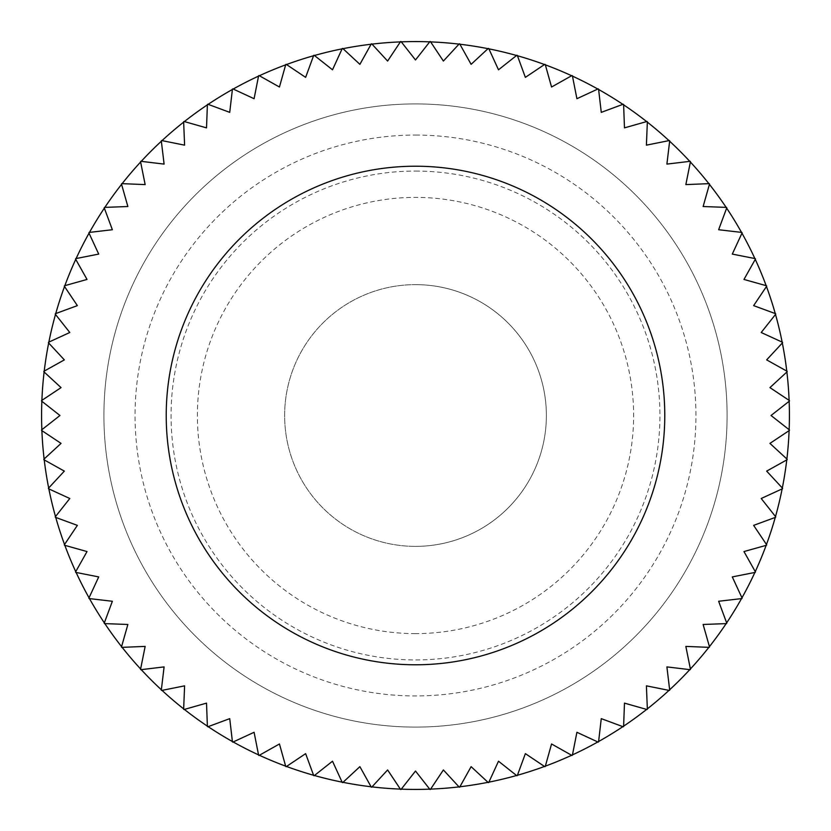 <?xml version="1.0" encoding="UTF-8"?>
<svg xmlns="http://www.w3.org/2000/svg" width="831" height="831" viewBox="0 0 831 831"><rect width="100%" height="100%" fill="white"/><g stroke="black" fill="none" stroke-linecap="round" stroke-linejoin="round"><path stroke-width="0.62" stroke-dasharray="4.16 3.12" d="M415.5 41.581A373.919 373.919 0 0 1 789.419 415.5A373.919 373.919 0 0 1 415.5 789.419A373.919 373.919 0 0 1 41.581 415.5A373.919 373.919 0 0 1 415.5 41.581A373.919 373.919 0 0 0 41.581 415.5A373.919 373.919 0 0 0 415.5 789.419M401.269 789.149A373.919 373.919 0 0 1 400.365 789.107L387.61 769.942L371.997 786.884A373.919 373.919 0 0 1 371.104 786.77L359.885 766.66L342.995 782.324A373.919 373.919 0 0 1 342.102 782.148L332.504 761.206L314.44 775.5A373.919 373.919 0 0 1 313.567 775.261L305.631 753.634L286.508 766.462A373.919 373.919 0 0 1 285.656 766.151L279.445 743.974L259.365 755.265A373.919 373.919 0 0 1 258.545 754.88L254.089 732.288L233.189 741.958A373.919 373.919 0 0 1 232.4 741.522L229.73 718.638L208.145 726.658A373.919 373.919 0 0 1 207.386 726.149L206.524 703.13L184.368 709.425A373.919 373.919 0 0 1 183.651 708.864L184.596 685.845L162.014 690.384A373.919 373.919 0 0 1 161.349 689.772L164.102 666.898L141.228 669.651A373.919 373.919 0 0 1 140.616 668.986L145.155 646.404L122.136 647.349A373.919 373.919 0 0 1 121.575 646.632L127.87 624.476L104.851 623.614A373.919 373.919 0 0 1 104.342 622.855L112.362 601.27L89.478 598.6A373.919 373.919 0 0 1 89.042 597.811L98.712 576.911L76.12 572.455A373.919 373.919 0 0 1 75.735 571.635L87.026 551.555L64.849 545.344A373.919 373.919 0 0 1 64.538 544.492L77.366 525.369L55.739 517.433A373.919 373.919 0 0 1 55.5 516.56L69.794 498.496L48.852 488.898A373.919 373.919 0 0 1 48.676 488.005L64.34 471.115L44.23 459.896A373.919 373.919 0 0 1 44.116 459.003L61.058 443.39L41.893 430.635A373.919 373.919 0 0 1 41.851 429.731L59.967 415.5L41.851 401.269A373.919 373.919 0 0 1 41.893 400.365L61.058 387.61L44.116 371.997A373.919 373.919 0 0 1 44.23 371.104L64.34 359.885L48.676 342.995A373.919 373.919 0 0 1 48.852 342.102L69.794 332.504L55.5 314.44A373.919 373.919 0 0 1 55.739 313.567L77.366 305.631L64.538 286.508A373.919 373.919 0 0 1 64.849 285.656L87.026 279.445L75.735 259.365A373.919 373.919 0 0 1 76.12 258.545L98.712 254.089L89.042 233.189A373.919 373.919 0 0 1 89.478 232.4L112.362 229.73L104.342 208.145A373.919 373.919 0 0 1 104.851 207.386L127.87 206.524L121.575 184.368A373.919 373.919 0 0 1 122.136 183.651L145.155 184.596L140.616 162.014A373.919 373.919 0 0 1 141.228 161.349L164.102 164.102L161.349 141.228A373.919 373.919 0 0 1 162.014 140.616L184.596 145.155L183.651 122.136A373.919 373.919 0 0 1 184.368 121.575L206.524 127.87L207.386 104.851A373.919 373.919 0 0 1 208.145 104.342L229.73 112.362L232.4 89.478A373.919 373.919 0 0 1 233.189 89.042L254.089 98.712L258.545 76.12A373.919 373.919 0 0 1 259.365 75.735L279.445 87.026L285.656 64.849A373.919 373.919 0 0 1 286.508 64.538L305.631 77.366L313.567 55.739A373.919 373.919 0 0 1 314.44 55.5L332.504 69.794L342.102 48.852A373.919 373.919 0 0 1 342.995 48.676L359.885 64.34L371.104 44.23A373.919 373.919 0 0 1 371.997 44.116L387.61 61.058L400.365 41.893A373.919 373.919 0 0 1 401.269 41.851L415.5 59.967L429.959 41.55A374.23 374.23 0 0 1 430.416 41.571L443.39 61.058L459.263 43.835A374.23 374.23 0 0 1 459.709 43.887L471.115 64.34L488.285 48.416A374.23 374.23 0 0 1 488.732 48.51L498.496 69.794L516.861 55.262A374.23 374.23 0 0 1 517.298 55.386L525.369 77.366L544.814 64.319A374.23 374.23 0 0 1 545.24 64.475L551.555 87.026L571.967 75.548A374.23 374.23 0 0 1 572.382 75.746L576.911 98.712L598.154 88.875A374.23 374.23 0 0 1 598.559 89.094L601.27 112.362L623.219 104.218A374.23 374.23 0 0 1 623.603 104.467L624.476 127.87L647.006 121.471A374.23 374.23 0 0 1 647.359 121.752L646.404 145.155L669.36 140.543A374.23 374.23 0 0 1 669.693 140.855L666.898 164.102L690.145 161.307A374.23 374.23 0 0 1 690.457 161.64L685.845 184.596L709.248 183.641A374.23 374.23 0 0 1 709.529 183.994L703.13 206.524L726.533 207.397A374.23 374.23 0 0 1 726.782 207.781L718.638 229.73L741.906 232.441A374.23 374.23 0 0 1 742.125 232.846L732.288 254.089L755.254 258.618A374.23 374.23 0 0 1 755.452 259.033L743.974 279.445L766.525 285.76A374.23 374.23 0 0 1 766.681 286.186L753.634 305.631L775.614 313.703A374.23 374.23 0 0 1 775.739 314.139L761.206 332.504L782.49 342.268A374.23 374.23 0 0 1 782.584 342.715L766.66 359.885L787.113 371.291A374.23 374.23 0 0 1 787.165 371.737L769.942 387.61L789.429 400.584A374.23 374.23 0 0 1 789.45 401.041L771.033 415.5L789.45 429.959A374.23 374.23 0 0 1 789.429 430.416L769.942 443.39L787.165 459.263A374.23 374.23 0 0 1 787.113 459.709L766.66 471.115L782.584 488.285A374.23 374.23 0 0 1 782.49 488.732L761.206 498.496L775.739 516.861A374.23 374.23 0 0 1 775.614 517.298L753.634 525.369L766.681 544.814A374.23 374.23 0 0 1 766.525 545.24L743.974 551.555L755.452 571.967A374.23 374.23 0 0 1 755.254 572.382L732.288 576.911L742.125 598.154A374.23 374.23 0 0 1 741.906 598.559L718.638 601.27L726.782 623.219A374.23 374.23 0 0 1 726.533 623.603L703.13 624.476L709.529 647.006A374.23 374.23 0 0 1 709.248 647.359L685.845 646.404L690.457 669.36A374.23 374.23 0 0 1 690.145 669.693L666.898 666.898L669.693 690.145A374.23 374.23 0 0 1 669.36 690.457L646.404 685.845L647.359 709.248A374.23 374.23 0 0 1 647.006 709.529L624.476 703.13L623.603 726.533A374.23 374.23 0 0 1 623.219 726.782L601.27 718.638L598.559 741.906A374.23 374.23 0 0 1 598.154 742.125L576.911 732.288L572.382 755.254A374.23 374.23 0 0 1 571.967 755.452L551.555 743.974L545.24 766.525A374.23 374.23 0 0 1 544.814 766.681L525.369 753.634L517.298 775.614A374.23 374.23 0 0 1 516.861 775.739L498.496 761.206L488.732 782.49A374.23 374.23 0 0 1 488.285 782.584L471.115 766.66L459.709 787.113A374.23 374.23 0 0 1 459.263 787.165L443.39 769.942L430.416 789.429A374.23 374.23 0 0 1 429.959 789.45L415.5 771.033L401.041 789.45A374.23 374.23 0 0 1 400.584 789.429L400.365 789.107A373.919 373.919 0 0 0 401.269 789.149M415.5 166.221A249.279 249.279 0 0 1 664.779 415.5A249.279 249.279 0 0 1 415.5 664.779A249.279 249.279 0 0 1 166.221 415.5A249.279 249.279 0 0 1 415.5 166.221A249.279 249.279 0 0 0 166.221 415.5A249.279 249.279 0 0 0 415.5 664.779M415.5 103.906A311.594 311.594 0 0 1 727.094 415.5A311.594 311.594 0 0 1 415.5 727.094A311.594 311.594 0 0 1 103.906 415.5A311.594 311.594 0 0 1 415.5 103.906A311.594 311.594 0 0 1 727.094 415.5A311.594 311.594 0 0 1 415.5 727.094A311.594 311.594 0 0 1 103.906 415.5A311.594 311.594 0 0 1 415.5 103.906A311.594 311.594 0 0 1 727.094 415.5A311.594 311.594 0 0 1 415.5 727.094A311.594 311.594 0 0 1 103.906 415.5A311.594 311.594 0 0 1 415.5 103.906A311.594 311.594 0 0 1 727.094 415.5A311.594 311.594 0 0 1 415.5 727.094A311.594 311.594 0 0 1 103.906 415.5A311.594 311.594 0 0 1 415.5 103.906A311.594 311.594 0 0 1 727.094 415.5A311.594 311.594 0 0 1 415.5 727.094M371.997 786.884L371.737 787.165A374.23 374.23 0 0 1 371.291 787.113L371.104 786.77A373.919 373.919 0 0 0 371.997 786.884M342.268 782.49L342.102 782.148A373.919 373.919 0 0 0 342.995 782.324L342.715 782.584A374.23 374.23 0 0 1 342.268 782.49M314.44 775.5L314.139 775.739A374.23 374.23 0 0 1 313.703 775.614L313.567 775.261A373.919 373.919 0 0 0 314.44 775.5M285.76 766.525L285.656 766.151A373.919 373.919 0 0 0 286.508 766.462L286.186 766.681A374.23 374.23 0 0 1 285.76 766.525M259.365 755.265L259.033 755.452A374.23 374.23 0 0 1 258.618 755.254L258.545 754.88A373.919 373.919 0 0 0 259.365 755.265M232.441 741.906L232.4 741.522A373.919 373.919 0 0 0 233.189 741.958L232.846 742.125A374.23 374.23 0 0 1 232.441 741.906M208.145 726.658L207.781 726.782A374.23 374.23 0 0 1 207.397 726.533L207.386 726.149A373.919 373.919 0 0 0 208.145 726.658M183.641 709.248L183.651 708.864A373.919 373.919 0 0 0 184.368 709.425L183.994 709.529A374.23 374.23 0 0 1 183.641 709.248M162.014 690.384L161.64 690.457A374.23 374.23 0 0 1 161.307 690.145L161.349 689.772A373.919 373.919 0 0 0 162.014 690.384M140.543 669.36L140.616 668.986A373.919 373.919 0 0 0 141.228 669.651L140.855 669.693A374.23 374.23 0 0 1 140.543 669.36M122.136 647.349L121.752 647.359A374.23 374.23 0 0 1 121.471 647.006L121.575 646.632A373.919 373.919 0 0 0 122.136 647.349M104.218 623.219L104.342 622.855A373.919 373.919 0 0 0 104.851 623.614L104.467 623.603A374.23 374.23 0 0 1 104.218 623.219M89.478 598.6L89.094 598.559A374.23 374.23 0 0 1 88.875 598.154L89.042 597.811A373.919 373.919 0 0 0 89.478 598.6M75.548 571.967L75.735 571.635A373.919 373.919 0 0 0 76.12 572.455L75.746 572.382A374.23 374.23 0 0 1 75.548 571.967M64.849 545.344L64.475 545.24A374.23 374.23 0 0 1 64.319 544.814L64.538 544.492A373.919 373.919 0 0 0 64.849 545.344M55.262 516.861L55.5 516.56A373.919 373.919 0 0 0 55.739 517.433L55.386 517.298A374.23 374.23 0 0 1 55.262 516.861M48.852 488.898L48.51 488.732A374.23 374.23 0 0 1 48.416 488.285L48.676 488.005A373.919 373.919 0 0 0 48.852 488.898M43.835 459.263L44.116 459.003A373.919 373.919 0 0 0 44.23 459.896L43.887 459.709A374.23 374.23 0 0 1 43.835 459.263M41.893 430.635L41.571 430.416A374.23 374.23 0 0 1 41.55 429.959L41.851 429.731A373.919 373.919 0 0 0 41.893 430.635M41.571 400.584L41.893 400.365A373.919 373.919 0 0 0 41.851 401.269L41.55 401.041A374.23 374.23 0 0 1 41.571 400.584M44.116 371.997L43.835 371.737A374.23 374.23 0 0 1 43.887 371.291L44.23 371.104A373.919 373.919 0 0 0 44.116 371.997M48.51 342.268L48.852 342.102A373.919 373.919 0 0 0 48.676 342.995L48.416 342.715A374.23 374.23 0 0 1 48.51 342.268M55.5 314.44L55.262 314.139A374.23 374.23 0 0 1 55.386 313.703L55.739 313.567A373.919 373.919 0 0 0 55.5 314.44M64.475 285.76L64.849 285.656A373.919 373.919 0 0 0 64.538 286.508L64.319 286.186A374.23 374.23 0 0 1 64.475 285.76M75.735 259.365L75.548 259.033A374.23 374.23 0 0 1 75.746 258.618L76.12 258.545A373.919 373.919 0 0 0 75.735 259.365M89.094 232.441L89.478 232.4A373.919 373.919 0 0 0 89.042 233.189L88.875 232.846A374.23 374.23 0 0 1 89.094 232.441M104.342 208.145L104.218 207.781A374.23 374.23 0 0 1 104.467 207.397L104.851 207.386A373.919 373.919 0 0 0 104.342 208.145M121.752 183.641L122.136 183.651A373.919 373.919 0 0 0 121.575 184.368L121.471 183.994A374.23 374.23 0 0 1 121.752 183.641M140.616 162.014L140.543 161.64A374.23 374.23 0 0 1 140.855 161.307L141.228 161.349A373.919 373.919 0 0 0 140.616 162.014M161.64 140.543L162.014 140.616A373.919 373.919 0 0 0 161.349 141.228L161.307 140.855A374.23 374.23 0 0 1 161.64 140.543M183.651 122.136L183.641 121.752A374.23 374.23 0 0 1 183.994 121.471L184.368 121.575A373.919 373.919 0 0 0 183.651 122.136M207.781 104.218L208.145 104.342A373.919 373.919 0 0 0 207.386 104.851L207.397 104.467A374.23 374.23 0 0 1 207.781 104.218M232.4 89.478L232.441 89.094A374.23 374.23 0 0 1 232.846 88.875L233.189 89.042A373.919 373.919 0 0 0 232.4 89.478M259.033 75.548L259.365 75.735A373.919 373.919 0 0 0 258.545 76.12L258.618 75.746A374.23 374.23 0 0 1 259.033 75.548M285.656 64.849L285.76 64.475A374.23 374.23 0 0 1 286.186 64.319L286.508 64.538A373.919 373.919 0 0 0 285.656 64.849M314.139 55.262L314.44 55.5A373.919 373.919 0 0 0 313.567 55.739L313.703 55.386A374.23 374.23 0 0 1 314.139 55.262M342.102 48.852L342.268 48.51A374.23 374.23 0 0 1 342.715 48.416L342.995 48.676A373.919 373.919 0 0 0 342.102 48.852M371.737 43.835L371.997 44.116A373.919 373.919 0 0 0 371.104 44.23L371.291 43.887A374.23 374.23 0 0 1 371.737 43.835M400.365 41.893L400.584 41.571A374.23 374.23 0 0 1 401.041 41.55L401.269 41.851A373.919 373.919 0 0 0 400.365 41.893M430.635 789.107A373.919 373.919 0 0 1 429.731 789.149A373.919 373.919 0 0 0 430.635 789.107M459.896 786.77A373.919 373.919 0 0 1 459.003 786.884A373.919 373.919 0 0 0 459.896 786.77M488.898 782.148A373.919 373.919 0 0 1 488.005 782.324A373.919 373.919 0 0 0 488.898 782.148M517.433 775.261A373.919 373.919 0 0 1 516.56 775.5A373.919 373.919 0 0 0 517.433 775.261M545.344 766.151A373.919 373.919 0 0 1 544.492 766.462A373.919 373.919 0 0 0 545.344 766.151M572.455 754.88A373.919 373.919 0 0 1 571.635 755.265A373.919 373.919 0 0 0 572.455 754.88M598.6 741.522A373.919 373.919 0 0 1 597.811 741.958A373.919 373.919 0 0 0 598.6 741.522M623.614 726.149A373.919 373.919 0 0 1 622.855 726.658A373.919 373.919 0 0 0 623.614 726.149M647.349 708.864A373.919 373.919 0 0 1 646.632 709.425A373.919 373.919 0 0 0 647.349 708.864M669.651 689.772A373.919 373.919 0 0 1 668.986 690.384A373.919 373.919 0 0 0 669.651 689.772M690.384 668.986A373.919 373.919 0 0 1 689.772 669.651A373.919 373.919 0 0 0 690.384 668.986M709.425 646.632A373.919 373.919 0 0 1 708.864 647.349A373.919 373.919 0 0 0 709.425 646.632M726.658 622.855A373.919 373.919 0 0 1 726.149 623.614A373.919 373.919 0 0 0 726.658 622.855M741.958 597.811A373.919 373.919 0 0 1 741.522 598.6A373.919 373.919 0 0 0 741.958 597.811M755.265 571.635A373.919 373.919 0 0 1 754.88 572.455A373.919 373.919 0 0 0 755.265 571.635M766.462 544.492A373.919 373.919 0 0 1 766.151 545.344A373.919 373.919 0 0 0 766.462 544.492M775.5 516.56A373.919 373.919 0 0 1 775.261 517.433A373.919 373.919 0 0 0 775.5 516.56M782.324 488.005A373.919 373.919 0 0 1 782.148 488.898A373.919 373.919 0 0 0 782.324 488.005M786.884 459.003A373.919 373.919 0 0 1 786.77 459.896A373.919 373.919 0 0 0 786.884 459.003M789.149 429.731A373.919 373.919 0 0 1 789.107 430.635A373.919 373.919 0 0 0 789.149 429.731M789.107 400.365A373.919 373.919 0 0 1 789.149 401.269A373.919 373.919 0 0 0 789.107 400.365M786.77 371.104A373.919 373.919 0 0 1 786.884 371.997A373.919 373.919 0 0 0 786.77 371.104M782.148 342.102A373.919 373.919 0 0 1 782.324 342.995A373.919 373.919 0 0 0 782.148 342.102M775.261 313.567A373.919 373.919 0 0 1 775.5 314.44A373.919 373.919 0 0 0 775.261 313.567M766.151 285.656A373.919 373.919 0 0 1 766.462 286.508A373.919 373.919 0 0 0 766.151 285.656M754.88 258.545A373.919 373.919 0 0 1 755.265 259.365A373.919 373.919 0 0 0 754.88 258.545M741.522 232.4A373.919 373.919 0 0 1 741.958 233.189A373.919 373.919 0 0 0 741.522 232.4M726.149 207.386A373.919 373.919 0 0 1 726.658 208.145A373.919 373.919 0 0 0 726.149 207.386M708.864 183.651A373.919 373.919 0 0 1 709.425 184.368A373.919 373.919 0 0 0 708.864 183.651M689.772 161.349A373.919 373.919 0 0 1 690.384 162.014A373.919 373.919 0 0 0 689.772 161.349M668.986 140.616A373.919 373.919 0 0 1 669.651 141.228A373.919 373.919 0 0 0 668.986 140.616M646.632 121.575A373.919 373.919 0 0 1 647.349 122.136A373.919 373.919 0 0 0 646.632 121.575M622.855 104.342A373.919 373.919 0 0 1 623.614 104.851A373.919 373.919 0 0 0 622.855 104.342M597.811 89.042A373.919 373.919 0 0 1 598.6 89.478A373.919 373.919 0 0 0 597.811 89.042M571.635 75.735A373.919 373.919 0 0 1 572.455 76.12A373.919 373.919 0 0 0 571.635 75.735M544.492 64.538A373.919 373.919 0 0 1 545.344 64.849A373.919 373.919 0 0 0 544.492 64.538M516.56 55.5A373.919 373.919 0 0 1 517.433 55.739A373.919 373.919 0 0 0 516.56 55.5M488.005 48.676A373.919 373.919 0 0 1 488.898 48.852A373.919 373.919 0 0 0 488.005 48.676M459.003 44.116A373.919 373.919 0 0 1 459.896 44.23A373.919 373.919 0 0 0 459.003 44.116M429.731 41.851A373.919 373.919 0 0 1 430.635 41.893A373.919 373.919 0 0 0 429.731 41.851M415.5 284.628A130.872 130.872 0 0 1 546.372 415.5A130.872 130.872 0 0 1 415.5 546.372A130.872 130.872 0 0 0 546.372 415.5A130.872 130.872 0 0 0 415.5 284.628A130.872 130.872 0 0 0 284.628 415.5A130.872 130.872 0 0 0 415.5 546.372A130.872 130.872 0 0 1 284.628 415.5A130.872 130.872 0 0 1 415.5 284.628M415.5 135.058A280.442 280.442 0 0 1 695.942 415.5A280.442 280.442 0 0 1 415.5 695.942A280.442 280.442 0 0 1 135.058 415.5A280.442 280.442 0 0 1 415.5 135.058M415.5 633.617A218.117 218.117 0 0 1 197.383 415.5A218.117 218.117 0 0 1 415.5 197.383A218.117 218.117 0 0 1 633.617 415.5A218.117 218.117 0 0 1 415.5 633.617M415.5 171.061A244.439 244.439 0 0 1 659.939 415.5A244.439 244.439 0 0 1 415.5 659.939A244.439 244.439 0 0 1 171.061 415.5A244.439 244.439 0 0 1 415.5 171.061"/><path stroke-width="1.25" d="M415.5 789.419A373.919 373.919 0 0 1 401.269 789.149L415.5 771.033L429.959 789.45A374.23 374.23 0 0 0 430.416 789.429L443.39 769.942L459.263 787.165A374.23 374.23 0 0 0 459.709 787.113L471.115 766.66L488.285 782.584A374.23 374.23 0 0 0 488.732 782.49L498.496 761.206L516.861 775.739A374.23 374.23 0 0 0 517.298 775.614L525.369 753.634L544.814 766.681A374.23 374.23 0 0 0 545.24 766.525L551.555 743.974L571.967 755.452A374.23 374.23 0 0 0 572.382 755.254L576.911 732.288L598.154 742.125A374.23 374.23 0 0 0 598.559 741.906L601.27 718.638L623.219 726.782A374.23 374.23 0 0 0 623.603 726.533L624.476 703.13L647.006 709.529A374.23 374.23 0 0 0 647.359 709.248L646.404 685.845L669.36 690.457A374.23 374.23 0 0 0 669.693 690.145L666.898 666.898L690.145 669.693A374.23 374.23 0 0 0 690.457 669.36L685.845 646.404L709.248 647.359A374.23 374.23 0 0 0 709.529 647.006L703.13 624.476L726.533 623.603A374.23 374.23 0 0 0 726.782 623.219L718.638 601.27L741.906 598.559A374.23 374.23 0 0 0 742.125 598.154L732.288 576.911L755.254 572.382A374.23 374.23 0 0 0 755.452 571.967L743.974 551.555L766.525 545.24A374.23 374.23 0 0 0 766.681 544.814L753.634 525.369L775.614 517.298A374.23 374.23 0 0 0 775.739 516.861L761.206 498.496L782.49 488.732A374.23 374.23 0 0 0 782.584 488.285L766.66 471.115L787.113 459.709A374.23 374.23 0 0 0 787.165 459.263L769.942 443.39L789.429 430.416A374.23 374.23 0 0 0 789.45 429.959L771.033 415.5L789.45 401.041A374.23 374.23 0 0 0 789.429 400.584L769.942 387.61L787.165 371.737A374.23 374.23 0 0 0 787.113 371.291L766.66 359.885L782.584 342.715A374.23 374.23 0 0 0 782.49 342.268L761.206 332.504L775.739 314.139A374.23 374.23 0 0 0 775.614 313.703L753.634 305.631L766.681 286.186A374.23 374.23 0 0 0 766.525 285.76L743.974 279.445L755.452 259.033A374.23 374.23 0 0 0 755.254 258.618L732.288 254.089L742.125 232.846A374.23 374.23 0 0 0 741.906 232.441L718.638 229.73L726.782 207.781A374.23 374.23 0 0 0 726.533 207.397L703.13 206.524L709.529 183.994A374.23 374.23 0 0 0 709.248 183.641L685.845 184.596L690.457 161.64A374.23 374.23 0 0 0 690.145 161.307L666.898 164.102L669.693 140.855A374.23 374.23 0 0 0 669.36 140.543L646.404 145.155L647.359 121.752A374.23 374.23 0 0 0 647.006 121.471L624.476 127.87L623.603 104.467A374.23 374.23 0 0 0 623.219 104.218L601.27 112.362L598.559 89.094A374.23 374.23 0 0 0 598.154 88.875L576.911 98.712L572.382 75.746A374.23 374.23 0 0 0 571.967 75.548L551.555 87.026L545.24 64.475A374.23 374.23 0 0 0 544.814 64.319L525.369 77.366L517.298 55.386A374.23 374.23 0 0 0 516.861 55.262L498.496 69.794L488.732 48.51A374.23 374.23 0 0 0 488.285 48.416L471.115 64.34L459.709 43.887A374.23 374.23 0 0 0 459.263 43.835L443.39 61.058L430.416 41.571A374.23 374.23 0 0 0 429.959 41.55L415.5 59.967L401.269 41.851A373.919 373.919 0 0 1 429.731 41.851A373.919 373.919 0 0 1 430.635 41.893A373.919 373.919 0 0 1 459.003 44.116A373.919 373.919 0 0 1 459.896 44.23A373.919 373.919 0 0 1 488.898 48.852A373.919 373.919 0 0 1 516.56 55.5A373.919 373.919 0 0 1 517.433 55.739A373.919 373.919 0 0 1 544.492 64.538A373.919 373.919 0 0 1 545.344 64.849A373.919 373.919 0 0 1 571.635 75.735A373.919 373.919 0 0 1 572.455 76.12A373.919 373.919 0 0 1 597.811 89.042A373.919 373.919 0 0 1 598.6 89.478A373.919 373.919 0 0 1 622.855 104.342A373.919 373.919 0 0 1 623.614 104.851A373.919 373.919 0 0 1 646.632 121.575A373.919 373.919 0 0 1 647.349 122.136A373.919 373.919 0 0 1 708.864 183.651A373.919 373.919 0 0 1 709.425 184.368A373.919 373.919 0 0 1 726.149 207.386A373.919 373.919 0 0 1 726.658 208.145A373.919 373.919 0 0 1 741.522 232.4A373.919 373.919 0 0 1 741.958 233.189A373.919 373.919 0 0 1 754.88 258.545A373.919 373.919 0 0 1 755.265 259.365A373.919 373.919 0 0 1 766.151 285.656A373.919 373.919 0 0 1 766.462 286.508A373.919 373.919 0 0 1 775.261 313.567A373.919 373.919 0 0 1 775.5 314.44A373.919 373.919 0 0 1 782.148 342.102A373.919 373.919 0 0 1 786.77 371.104A373.919 373.919 0 0 1 786.884 371.997A373.919 373.919 0 0 1 789.107 400.365A373.919 373.919 0 0 1 789.149 401.269A373.919 373.919 0 0 1 789.149 429.731A373.919 373.919 0 0 1 789.107 430.635A373.919 373.919 0 0 1 786.884 459.003A373.919 373.919 0 0 1 786.77 459.896A373.919 373.919 0 0 1 782.148 488.898A373.919 373.919 0 0 1 775.5 516.56A373.919 373.919 0 0 1 775.261 517.433A373.919 373.919 0 0 1 766.462 544.492A373.919 373.919 0 0 1 766.151 545.344A373.919 373.919 0 0 1 755.265 571.635A373.919 373.919 0 0 1 754.88 572.455A373.919 373.919 0 0 1 741.958 597.811A373.919 373.919 0 0 1 741.522 598.6A373.919 373.919 0 0 1 726.658 622.855A373.919 373.919 0 0 1 726.149 623.614A373.919 373.919 0 0 1 709.425 646.632A373.919 373.919 0 0 1 708.864 647.349A373.919 373.919 0 0 1 647.349 708.864A373.919 373.919 0 0 1 646.632 709.425A373.919 373.919 0 0 1 623.614 726.149A373.919 373.919 0 0 1 622.855 726.658A373.919 373.919 0 0 1 598.6 741.522A373.919 373.919 0 0 1 597.811 741.958A373.919 373.919 0 0 1 572.455 754.88A373.919 373.919 0 0 1 571.635 755.265A373.919 373.919 0 0 1 545.344 766.151A373.919 373.919 0 0 1 544.492 766.462A373.919 373.919 0 0 1 517.433 775.261A373.919 373.919 0 0 1 516.56 775.5A373.919 373.919 0 0 1 488.898 782.148A373.919 373.919 0 0 1 459.896 786.77A373.919 373.919 0 0 1 459.003 786.884A373.919 373.919 0 0 1 430.635 789.107A373.919 373.919 0 0 1 429.731 789.149A373.919 373.919 0 0 1 415.5 789.419M400.365 789.107A373.919 373.919 0 0 1 371.997 786.884L387.61 769.942L400.584 789.429A374.23 374.23 0 0 0 401.041 789.45L401.269 789.149A373.919 373.919 0 0 1 400.365 789.107M371.104 786.77A373.919 373.919 0 0 1 342.995 782.324L359.885 766.66L371.291 787.113A374.23 374.23 0 0 0 371.737 787.165L371.997 786.884A373.919 373.919 0 0 1 371.104 786.77M342.102 782.148A373.919 373.919 0 0 1 314.44 775.5L332.504 761.206L342.268 782.49A374.23 374.23 0 0 0 342.715 782.584L342.995 782.324A373.919 373.919 0 0 1 342.102 782.148M313.567 775.261A373.919 373.919 0 0 1 286.508 766.462L305.631 753.634L313.703 775.614A374.23 374.23 0 0 0 314.139 775.739L314.44 775.5A373.919 373.919 0 0 1 313.567 775.261M285.656 766.151A373.919 373.919 0 0 1 259.365 755.265L279.445 743.974L285.76 766.525A374.23 374.23 0 0 0 286.186 766.681L286.508 766.462A373.919 373.919 0 0 1 285.656 766.151M258.545 754.88A373.919 373.919 0 0 1 233.189 741.958L254.089 732.288L258.618 755.254A374.23 374.23 0 0 0 259.033 755.452L259.365 755.265A373.919 373.919 0 0 1 258.545 754.88M232.4 741.522A373.919 373.919 0 0 1 208.145 726.658L229.73 718.638L232.441 741.906A374.23 374.23 0 0 0 232.846 742.125L233.189 741.958A373.919 373.919 0 0 1 232.4 741.522M207.386 726.149A373.919 373.919 0 0 1 184.368 709.425L206.524 703.13L207.397 726.533A374.23 374.23 0 0 0 207.781 726.782L208.145 726.658A373.919 373.919 0 0 1 207.386 726.149M183.651 708.864A373.919 373.919 0 0 1 162.014 690.384L184.596 685.845L183.641 709.248A374.23 374.23 0 0 0 183.994 709.529L184.368 709.425A373.919 373.919 0 0 1 183.651 708.864M161.349 689.772A373.919 373.919 0 0 1 141.228 669.651L164.102 666.898L161.307 690.145A374.23 374.23 0 0 0 161.64 690.457L162.014 690.384A373.919 373.919 0 0 1 161.349 689.772M140.616 668.986A373.919 373.919 0 0 1 122.136 647.349L145.155 646.404L140.543 669.36A374.23 374.23 0 0 0 140.855 669.693L141.228 669.651A373.919 373.919 0 0 1 140.616 668.986M121.575 646.632A373.919 373.919 0 0 1 104.851 623.614L127.87 624.476L121.471 647.006A374.23 374.23 0 0 0 121.752 647.359L122.136 647.349A373.919 373.919 0 0 1 121.575 646.632M104.342 622.855A373.919 373.919 0 0 1 89.478 598.6L112.362 601.27L104.218 623.219A374.23 374.23 0 0 0 104.467 623.603L104.851 623.614A373.919 373.919 0 0 1 104.342 622.855M89.042 597.811A373.919 373.919 0 0 1 76.12 572.455L98.712 576.911L88.875 598.154A374.23 374.23 0 0 0 89.094 598.559L89.478 598.6A373.919 373.919 0 0 1 89.042 597.811M75.735 571.635A373.919 373.919 0 0 1 64.849 545.344L87.026 551.555L75.548 571.967A374.23 374.23 0 0 0 75.746 572.382L76.12 572.455A373.919 373.919 0 0 1 75.735 571.635M64.538 544.492A373.919 373.919 0 0 1 55.739 517.433L77.366 525.369L64.319 544.814A374.23 374.23 0 0 0 64.475 545.24L64.849 545.344A373.919 373.919 0 0 1 64.538 544.492M55.5 516.56A373.919 373.919 0 0 1 48.852 488.898L69.794 498.496L55.262 516.861A374.23 374.23 0 0 0 55.386 517.298L55.739 517.433A373.919 373.919 0 0 1 55.5 516.56M48.676 488.005A373.919 373.919 0 0 1 44.23 459.896L64.34 471.115L48.416 488.285A374.23 374.23 0 0 0 48.51 488.732L48.852 488.898A373.919 373.919 0 0 1 48.676 488.005M44.116 459.003A373.919 373.919 0 0 1 41.893 430.635L61.058 443.39L43.835 459.263A374.23 374.23 0 0 0 43.887 459.709L44.23 459.896A373.919 373.919 0 0 1 44.116 459.003M41.851 429.731A373.919 373.919 0 0 1 41.851 401.269L59.967 415.5L41.55 429.959A374.23 374.23 0 0 0 41.571 430.416L41.893 430.635A373.919 373.919 0 0 1 41.851 429.731M41.893 400.365A373.919 373.919 0 0 1 44.116 371.997L61.058 387.61L41.571 400.584A374.23 374.23 0 0 0 41.55 401.041L41.851 401.269A373.919 373.919 0 0 1 41.893 400.365M44.23 371.104A373.919 373.919 0 0 1 48.676 342.995L64.34 359.885L43.887 371.291A374.23 374.23 0 0 0 43.835 371.737L44.116 371.997A373.919 373.919 0 0 1 44.23 371.104M48.852 342.102A373.919 373.919 0 0 1 55.5 314.44L69.794 332.504L48.51 342.268A374.23 374.23 0 0 0 48.416 342.715L48.676 342.995A373.919 373.919 0 0 1 48.852 342.102M55.739 313.567A373.919 373.919 0 0 1 64.538 286.508L77.366 305.631L55.386 313.703A374.23 374.23 0 0 0 55.262 314.139L55.5 314.44A373.919 373.919 0 0 1 55.739 313.567M64.849 285.656A373.919 373.919 0 0 1 75.735 259.365L87.026 279.445L64.475 285.76A374.23 374.23 0 0 0 64.319 286.186L64.538 286.508A373.919 373.919 0 0 1 64.849 285.656M76.12 258.545A373.919 373.919 0 0 1 89.042 233.189L98.712 254.089L75.746 258.618A374.23 374.23 0 0 0 75.548 259.033L75.735 259.365A373.919 373.919 0 0 1 76.12 258.545M89.478 232.4A373.919 373.919 0 0 1 104.342 208.145L112.362 229.73L89.094 232.441A374.23 374.23 0 0 0 88.875 232.846L89.042 233.189A373.919 373.919 0 0 1 89.478 232.4M104.851 207.386A373.919 373.919 0 0 1 121.575 184.368L127.87 206.524L104.467 207.397A374.23 374.23 0 0 0 104.218 207.781L104.342 208.145A373.919 373.919 0 0 1 104.851 207.386M122.136 183.651A373.919 373.919 0 0 1 140.616 162.014L145.155 184.596L121.752 183.641A374.23 374.23 0 0 0 121.471 183.994L121.575 184.368A373.919 373.919 0 0 1 122.136 183.651M141.228 161.349A373.919 373.919 0 0 1 161.349 141.228L164.102 164.102L140.855 161.307A374.23 374.23 0 0 0 140.543 161.64L140.616 162.014A373.919 373.919 0 0 1 141.228 161.349M162.014 140.616A373.919 373.919 0 0 1 183.651 122.136L184.596 145.155L161.64 140.543A374.23 374.23 0 0 0 161.307 140.855L161.349 141.228A373.919 373.919 0 0 1 162.014 140.616M184.368 121.575A373.919 373.919 0 0 1 207.386 104.851L206.524 127.87L183.994 121.471A374.23 374.23 0 0 0 183.641 121.752L183.651 122.136A373.919 373.919 0 0 1 184.368 121.575M208.145 104.342A373.919 373.919 0 0 1 232.4 89.478L229.73 112.362L207.781 104.218A374.23 374.23 0 0 0 207.397 104.467L207.386 104.851A373.919 373.919 0 0 1 208.145 104.342M233.189 89.042A373.919 373.919 0 0 1 258.545 76.12L254.089 98.712L232.846 88.875A374.23 374.23 0 0 0 232.441 89.094L232.4 89.478A373.919 373.919 0 0 1 233.189 89.042M259.365 75.735A373.919 373.919 0 0 1 285.656 64.849L279.445 87.026L259.033 75.548A374.23 374.23 0 0 0 258.618 75.746L258.545 76.12A373.919 373.919 0 0 1 259.365 75.735M286.508 64.538A373.919 373.919 0 0 1 313.567 55.739L305.631 77.366L286.186 64.319A374.23 374.23 0 0 0 285.76 64.475L285.656 64.849A373.919 373.919 0 0 1 286.508 64.538M314.44 55.5A373.919 373.919 0 0 1 342.102 48.852L332.504 69.794L314.139 55.262A374.23 374.23 0 0 0 313.703 55.386L313.567 55.739A373.919 373.919 0 0 1 314.44 55.5M342.995 48.676A373.919 373.919 0 0 1 371.104 44.23L359.885 64.34L342.715 48.416A374.23 374.23 0 0 0 342.268 48.51L342.102 48.852A373.919 373.919 0 0 1 342.995 48.676M371.997 44.116A373.919 373.919 0 0 1 400.365 41.893L387.61 61.058L371.737 43.835A374.23 374.23 0 0 0 371.291 43.887L371.104 44.23A373.919 373.919 0 0 1 371.997 44.116M415.5 166.221A249.279 249.279 0 0 1 664.779 415.5A249.279 249.279 0 0 1 415.5 664.779A249.279 249.279 0 0 0 664.779 415.5A249.279 249.279 0 0 0 415.5 166.221A249.279 249.279 0 0 0 166.221 415.5A249.279 249.279 0 0 0 415.5 664.779M400.584 41.571L400.365 41.893A373.919 373.919 0 0 1 401.269 41.851L401.041 41.55A374.23 374.23 0 0 0 400.584 41.571"/></g></svg>
